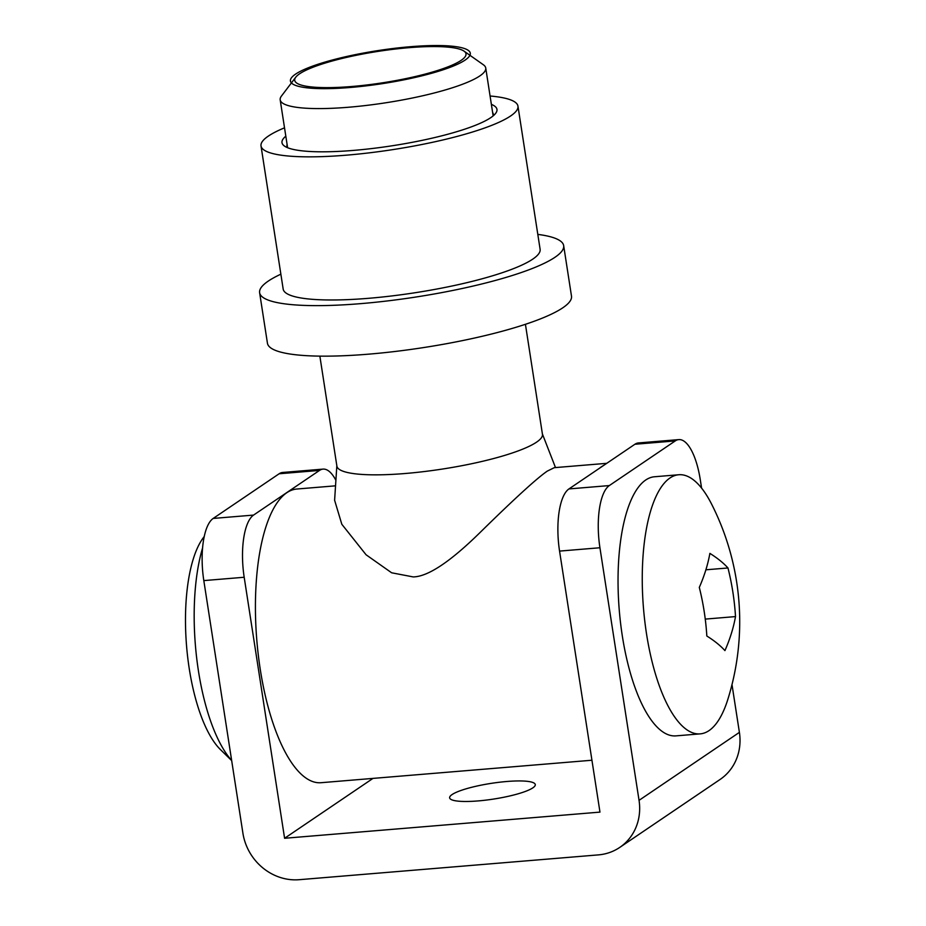 <?xml version="1.0" encoding="UTF-8"?>
<svg xmlns="http://www.w3.org/2000/svg" width="926" height="926" viewBox="0 0 926 926"><rect width="100%" height="100%" fill="white"/><g stroke="black" fill="none" stroke-linecap="round" stroke-linejoin="round"><path stroke-width="1.39" d="M599.62 468.151A147.338 52.319 -94.7 0 1 601.68 466.611A147.338 52.319 -94.7 0 1 603.775 465.338M591.945 760.234L321.114 782.702A147.338 52.319 -94.7 0 1 258.25 654.624A147.338 52.319 -94.7 0 1 286.782 492.725A147.338 52.319 -94.7 0 1 296.76 489.032L335.536 485.826M606.738 463.324L554.269 467.676L547.266 471.126C537.045 478.129 514.949 498.281 480.999 531.593C450.626 561.561 428.032 576.666 413.216 576.921L391.64 572.789L366.071 554.767L341.821 524.266L334.61 500.26L336.832 465.732M525.424 324.297L542.451 434.294A104.001 19.052 171.2 0 1 405.264 473.499A104.001 19.052 -8.8 0 1 336.89 466.114L319.864 356.128M464.053 51.15L483.407 64.797A104.001 19.052 171.2 0 1 485.745 68.026A104.001 19.052 171.2 0 1 348.558 107.242A104.001 19.052 171.2 0 1 280.184 99.846A104.001 19.052 171.2 0 1 281.446 96.061L295.764 77.194A86.674 15.881 171.2 0 1 409.037 47.677A86.674 15.881 171.2 0 1 464.053 51.15A86.674 15.881 171.2 0 1 437.026 70.665A86.674 15.881 171.2 0 1 351.683 86.512A86.674 15.881 171.2 0 1 295.764 77.194M335.895 480.305A52.006 18.462 85.3 0 0 323.035 469.112A52.006 18.462 85.3 0 0 319.516 470.42L253.562 515.087A52.006 18.462 85.3 0 0 244.186 577.257L203.813 580.602L242.913 833.203A52.006 47.666 -124.1 0 0 299.179 879.7L598.416 854.883A52.006 47.666 -124.1 0 0 619.749 847.417A52.006 47.666 -124.1 0 0 639.044 800.342L599.932 547.752L559.559 551.097A52.006 18.462 -94.7 0 1 568.946 488.928L634.9 444.26A52.006 18.462 -94.7 0 1 638.419 442.952L678.793 439.607A52.006 18.462 85.3 0 0 675.262 440.915L609.32 485.571A52.006 18.462 85.3 0 0 599.932 547.752M244.186 577.257L284.595 838.273L599.967 812.114L559.559 551.097M203.813 580.602A52.006 18.462 -94.7 0 1 213.188 518.433L279.143 473.765A52.006 18.462 -94.7 0 1 282.661 472.468L323.035 469.112M284.595 838.273L372.993 778.396M731.991 684.58L739.399 732.373A52.006 47.666 55.9 0 1 720.104 779.449L619.749 847.417M678.793 439.607A52.006 18.462 85.3 0 1 700.288 479.784L701.584 488.106M506.8 781.498A43.337 7.94 171.2 0 1 535.286 784.577A43.337 7.94 171.2 0 1 478.117 800.921A43.337 7.94 171.2 0 1 449.631 797.842A43.337 7.94 171.2 0 1 506.8 781.498M492.644 112.613A104.441 19.133 171.2 0 1 493.338 114.268A104.441 19.133 171.2 0 1 493.257 115.808M491.37 104.36A108.77 19.921 171.2 0 1 495.653 113.354A108.77 19.921 171.2 0 1 490.815 117.625A108.77 19.921 171.2 0 1 382.739 147.153A108.77 19.921 171.2 0 1 284.444 146.053A108.77 19.921 171.2 0 1 285.81 136.18M284.525 127.823A129.999 23.81 -8.8 0 0 268.366 136.076A129.999 23.81 171.2 0 0 261.016 145.926A129.999 23.81 171.2 0 0 369.462 152.825A129.999 23.81 171.2 0 0 510.596 115.993A129.999 23.81 -8.8 0 0 517.958 106.143A129.999 23.81 -8.8 0 0 490.074 96.003M261.016 145.926L283.171 289.062A129.999 23.81 171.2 0 0 391.617 295.961A129.999 23.81 171.2 0 0 532.763 259.13A129.999 23.81 -8.8 0 0 540.113 249.279L517.958 106.143M280.867 274.177A153.832 28.174 -8.8 0 0 268.32 281.064A153.832 28.174 171.2 0 0 259.616 292.709A153.832 28.174 171.2 0 0 387.948 300.869A153.832 28.174 171.2 0 0 554.963 257.289A153.832 28.174 -8.8 0 0 563.668 245.633A153.832 28.174 -8.8 0 0 537.809 234.394M259.616 292.709L267.44 343.222A153.832 28.174 171.2 0 0 395.772 351.394A153.832 28.174 171.2 0 0 562.788 307.802A153.832 28.174 -8.8 0 0 571.492 296.158L563.668 245.633M287.477 147.662A104.441 19.133 171.2 0 1 286.933 146.227A104.441 19.133 171.2 0 1 287.095 144.433M231.65 760.431A129.999 46.161 -94.7 0 1 202.551 548.088M231.674 760.605L220.504 749.655A114.685 40.721 -94.7 0 1 186.566 646.024A114.685 40.721 -94.7 0 1 202.968 538.214L204.229 536.478M678.735 474.749L654.508 476.763A129.999 46.161 85.3 0 0 645.711 480.015A129.999 46.161 -94.7 0 0 620.536 622.874A129.999 46.161 -94.7 0 0 676.003 735.869L700.23 733.867A129.999 46.161 -94.7 0 1 644.751 620.86A129.999 46.161 -94.7 0 1 669.926 478.013A129.999 46.161 85.3 0 1 678.735 474.749A129.999 46.161 85.3 0 1 711.654 504.23A260.009 260.009 0 0 1 727.848 699.362A129.999 46.161 85.3 0 1 709.038 730.602A129.999 46.161 -94.7 0 1 700.23 733.867M727.975 567.974A256.375 235.019 55.9 0 1 735.51 616.589A256.375 158.172 157.9 0 1 724.931 650.608A256.375 76.835 -177.9 0 0 706.827 636.012A256.375 235.019 -124.1 0 0 699.304 587.397A256.375 158.172 -22.1 0 0 709.883 553.378A256.375 76.835 2.1 0 1 727.975 567.974L705.878 569.803M735.51 616.589L705.265 619.1M350.248 87.484A91.003 16.668 -8.8 0 0 470.292 53.176A91.003 16.668 -8.8 0 0 410.461 46.705A91.003 16.668 -8.8 0 0 290.428 81.013A91.003 16.668 -8.8 0 0 350.248 87.484M609.32 485.571L568.946 488.928M279.143 473.765L319.516 470.42M253.562 515.087L213.188 518.433M634.9 444.26L675.262 440.915M739.399 732.373L639.044 800.342M542.381 433.912L555.496 467.572M287.604 147.709L280.184 99.846M493.153 115.889L485.745 68.026"/></g></svg>
